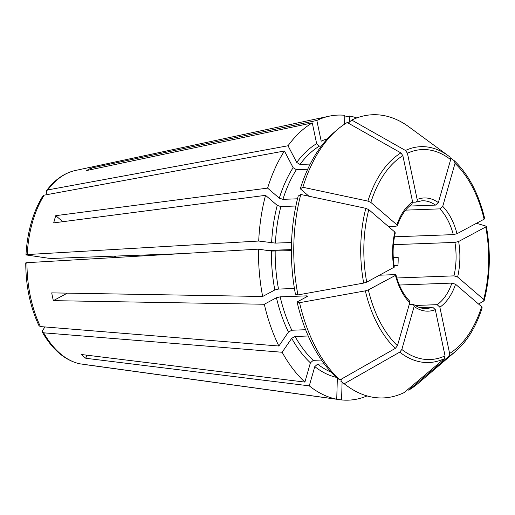 <?xml version="1.0" encoding="UTF-8"?>
<svg xmlns="http://www.w3.org/2000/svg" width="515" height="515" viewBox="0 0 515 515"><rect width="100%" height="100%" fill="white"/><g stroke="black" fill="none" stroke-linecap="round" stroke-linejoin="round"><path stroke-width="0.77" d="M393.273 257.622L398.166 257.436A53.914 31.994 -92.1 0 1 397.934 265.553L394.091 265.695M297.928 294.921A141.689 84.08 -92.1 0 1 300.786 194.49L298.236 196.015A138.709 82.316 -92.1 0 0 295.443 294.181L297.928 294.921A513327.982 115272.012 -11.9 0 0 363.706 283.076L366.719 282.143L394.278 267.13M294.432 288.484L278.525 289.07L274.823 289.964L262.663 296.486A142.623 84.634 -92.1 0 1 258.472 249.151L26.973 262.676C25.544 262.779 25.409 262.933 26.548 263.133M67.343 293.144L53.348 300.651A101.77 60.397 87.9 0 1 51.712 292.874L262.663 296.486M297.528 198.803L282.941 199.337L279.291 198.166L267.607 188.117L55.768 215.656L62.791 221.695M308.942 196.221L300.303 188.793L302.852 187.26A513327.962 199048.33 15.9 0 1 367.897 201.107L370.845 202.414L396.911 224.83L397.303 225.673L396.19 226.175L388.342 226.465M55.768 215.656A101.77 60.397 87.9 0 0 53.702 222.879L265.54 195.34A142.623 84.634 -92.1 0 0 258.704 241.039L27.205 254.558C25.776 254.668 25.634 254.822 26.78 255.022L48.667 258.26L52.472 258.421L181.634 253.644M367.06 395.926A142.623 84.634 -92.1 0 1 341.58 399.93L84.557 364.523M341.58 399.93L342.082 382.214M91.535 169.499L91.232 168.083A101.77 60.397 87.9 0 0 86.681 170.529L312.277 122.905L316.641 143.634L319.377 146.144L321.341 146.073M302.852 187.26A141.689 84.08 -92.1 0 1 337.434 129.535A141.689 84.08 -92.1 0 1 347.2 122.512A513327.956 396768.856 61.8 0 1 400.908 152.916L402.865 155.672L412.605 201.912L411.839 204.288M308.228 335.992L295.082 336.475L291.702 338.303L282.143 352.26L43.698 332.825L42.359 332.117L42.648 330.34L44.972 326.954M450.696 158.118A513327.962 362067.57 130.7 0 1 454.397 160.835L455.015 163.39L442.733 206.373L439.855 208.871L405.633 210.133M454.397 160.835L454.558 160.97C468.644 174.546 478.693 193.749 484.705 218.572M291.374 250.625L271.379 251.063L258.472 249.151M484.396 218.354L484.119 219.184L456.998 233.726L453.29 234.628L394.477 236.803M47.316 194.58L46.556 193.125L46.537 190.659L47.76 189.926L288.02 145.771L296.711 162.431L299.981 164.433A118.173 70.13 -92.1 0 1 319.377 146.144M310.197 164.06L299.981 164.433M356.779 117.935A142.623 84.634 -92.1 0 0 349.659 116.03L344.773 117.053M321.502 360.024L313.281 360.333L310.403 362.824L304.899 382.091A142.623 84.634 -92.1 0 1 282.143 352.26M297.084 301.951L299.563 302.691A141.689 84.08 -92.1 0 0 339.874 379.973L336.482 377.489A138.709 82.316 -92.1 0 1 297.084 301.951L307.049 296.608C307.809 296.125 307.59 295.88 306.386 295.874L280.166 296.84L276.458 297.734L264.304 304.256L53.348 300.651M305.62 329.722L291.825 330.231A118.173 70.13 -92.1 0 1 280.166 296.84M295.887 206.006L280.875 206.567L277.231 205.388L265.54 195.34M291.529 242.514L275.409 243.106A118.173 70.13 -92.1 0 1 280.875 206.567M267.607 188.117A142.623 84.634 -92.1 0 1 284.435 151.004L293.125 167.665L296.395 169.667L307.7 169.248M327.495 138.741A120.89 71.74 -92.1 0 0 321.199 141.194L316.834 120.459A142.623 84.634 -92.1 0 1 329.194 116.184A142.623 84.634 -92.1 0 1 344.825 115.309L344.567 124.154M348.217 123.085L351.758 120.066A513327.982 396768.875 61.8 0 1 405.466 150.47L407.423 153.225L417.163 199.472C417.343 201.03 416.796 201.919 415.528 202.15L412.657 202.253M450.02 157.069A108.002 64.092 87.9 0 0 448.52 155.929L450.059 157.101L450.638 159.624L438.355 202.607L435.478 205.105L409.58 206.058M304.899 382.091L81.441 354.513A101.77 60.397 87.9 0 0 85.825 358.279L309.277 385.857A142.623 84.634 -92.1 0 0 336.739 399.215L79.516 363.77C64.793 360.217 52.401 349.679 42.346 332.156M264.304 304.256A142.623 84.634 -92.1 0 0 278.885 346.016L40.44 326.581L39.069 325.815M476.484 223.278A513327.982 115272.012 168.1 0 1 486.038 226.124L485.754 226.954L458.64 241.496L454.932 242.398L393.441 244.67M478.59 304.069A513327.937 199048.318 -164.1 0 0 483.907 300.869L483.694 299.46L457.623 277.044L453.979 275.866L396.82 277.984M284.435 151.004L44.181 195.159L42.88 196.003M481.84 308.092L481.628 306.683L455.563 284.267L451.913 283.089L399.357 285.033M407.68 389.598L408.678 390.158A513327.982 396768.875 -118.2 0 0 448.835 356.283L449.608 353.432L439.862 307.185L437.132 304.668L415.206 305.479M324.257 363.854L317.658 364.099L314.787 366.59L309.277 385.857M299.563 302.691A513327.956 115272.006 -11.9 0 0 365.341 290.846L368.354 289.913L395.475 275.37C396.235 274.888 396.009 274.643 394.812 274.637L379.671 275.197M291.381 249.582L267.369 250.47M341.49 379.053L340.866 381.255A138.709 82.316 -92.1 0 0 343.415 383.218L346.91 385.78A141.689 84.08 -92.1 0 0 404.121 392.604A513327.982 396768.875 -118.2 0 0 444.278 358.73L445.05 355.871L435.304 309.631L432.574 307.114L419.731 307.59M346.91 385.78A141.689 84.08 -92.1 0 1 344.252 383.739A513327.962 362067.57 -49.3 0 0 399.724 352.131L401.835 349.473L414.118 306.496L413.59 304.449L409.296 304.281M483.907 300.869L484.222 300.483C490.209 276.536 490.917 251.829 486.347 226.368L486.038 226.124M339.874 379.973A513327.988 362067.589 -49.3 0 0 395.346 348.365L397.458 345.707L409.74 302.723L409.386 300.837M307.049 296.608L307.494 296.131M300.786 194.49A513327.962 199048.33 15.9 0 1 365.83 208.33L368.779 209.637L394.844 232.053L395.25 232.857M300.303 188.793A138.709 82.316 -92.1 0 1 334.138 132.355L337.434 129.535M351.758 120.066A141.689 84.08 -92.1 0 1 408.962 126.89L448.52 155.929A108.002 64.092 87.9 0 0 405.466 150.47M448.835 356.283A108.002 64.092 87.9 0 0 455.743 351.256L418.444 383.134A141.689 84.08 -92.1 0 1 408.678 390.158M416.094 202.022L415.528 202.15M336.739 399.215L337.344 378.119M278.885 346.016L288.445 332.059L291.825 330.231M258.704 241.039L275.409 243.106M288.02 145.771A142.623 84.634 -92.1 0 1 312.277 122.905M409.74 302.723A56.631 33.604 87.9 0 1 395.475 275.37L395.913 274.894M44.181 195.159A97.496 57.854 -92.1 0 0 27.205 254.558C25.776 254.668 25.634 254.822 26.78 255.022M349.659 116.03L349.492 121.984M85.825 358.279L86.713 355.163M340.866 381.255L344.252 383.739M91.232 168.083L316.834 120.459M306.618 296.84A118.173 70.13 -92.1 0 1 306.386 295.874M313.281 360.333A118.173 70.13 -92.1 0 1 295.082 336.475M274.823 289.964A120.89 71.74 -92.1 0 1 271.379 251.063M278.525 289.07A118.173 70.13 -92.1 0 1 275.177 251.223M279.291 198.166A120.89 71.74 -92.1 0 1 293.125 167.665M282.941 199.337A118.173 70.13 -92.1 0 1 296.395 169.667M450.638 159.624A105.06 62.347 87.9 0 0 407.423 153.225M438.355 202.607A56.631 33.604 87.9 0 0 417.163 199.472M79.716 363.802A97.496 57.854 -92.1 0 1 43.698 332.825M484.119 219.184A105.06 62.347 87.9 0 0 455.015 163.39M456.998 233.726A56.631 33.604 87.9 0 0 442.733 206.373M40.44 326.581A97.496 57.854 -92.1 0 1 26.973 262.676M483.694 299.46A105.06 62.347 87.9 0 0 485.754 226.954M457.623 277.044A56.631 33.604 87.9 0 0 458.64 241.496M449.608 353.432A105.06 62.347 87.9 0 0 481.628 306.683M439.862 307.185A56.631 33.604 87.9 0 0 455.563 284.267M296.711 162.431A120.89 71.74 -92.1 0 1 316.641 143.634M331.145 372.152A118.173 70.13 -92.1 0 1 317.658 364.099M435.478 205.105A53.914 31.994 87.9 0 0 422.055 200.753L416.081 202.041M453.29 234.628A53.914 31.994 87.9 0 0 439.855 208.871M115.315 256.097A53.914 31.994 -92.1 0 1 115.515 257.5M453.979 275.866A53.914 31.994 87.9 0 0 454.932 242.398M437.132 304.668A53.914 31.994 87.9 0 0 451.913 283.089M413.584 304.417C417.768 307.326 421.92 308.691 426.047 308.504A53.914 31.994 87.9 0 0 432.574 307.114M310.403 362.824A120.89 71.74 -92.1 0 1 291.702 338.303M368.354 289.913A105.06 62.347 87.9 0 0 397.458 345.707M368.779 209.637A105.06 62.347 87.9 0 0 366.719 282.143M394.844 232.053A56.631 33.604 87.9 0 0 393.833 267.6M402.865 155.672A105.06 62.347 87.9 0 0 370.845 202.414M412.605 201.912A56.631 33.604 87.9 0 0 396.911 224.83M47.76 189.926A97.496 57.854 -92.1 0 1 75.325 170.497L329.194 116.184M399.724 352.131A108.002 64.092 87.9 0 0 444.278 358.73M365.341 290.846A108.002 64.092 87.9 0 0 395.346 348.365M365.83 208.33A108.002 64.092 87.9 0 0 363.706 283.076M400.908 152.916A108.002 64.092 87.9 0 0 367.897 201.107M336.321 377.341A120.89 71.74 -92.1 0 1 314.787 366.59M288.445 332.059A120.89 71.74 -92.1 0 1 276.458 297.734M271.611 242.951A120.89 71.74 -92.1 0 1 277.231 205.388M401.835 349.473A105.06 62.347 87.9 0 0 445.05 355.871M414.118 306.496A56.631 33.604 87.9 0 0 435.304 309.631M114.221 256.135L114.42 257.564M46.524 190.627C54.777 179.671 64.381 172.963 75.325 170.497M394.316 267.163C392.449 255.369 392.771 243.93 395.288 232.832M397.323 225.718C400.953 215.573 405.801 208.433 411.871 204.294M455.743 351.256C467.311 341.181 476.111 326.677 482.156 307.738M409.431 300.837C403.438 294.689 398.945 286.025 395.938 274.849M39.031 325.802C30.243 307.107 25.821 286.147 25.75 262.927M25.982 254.751C27.359 231.686 32.979 212.103 42.842 196.003"/></g></svg>
